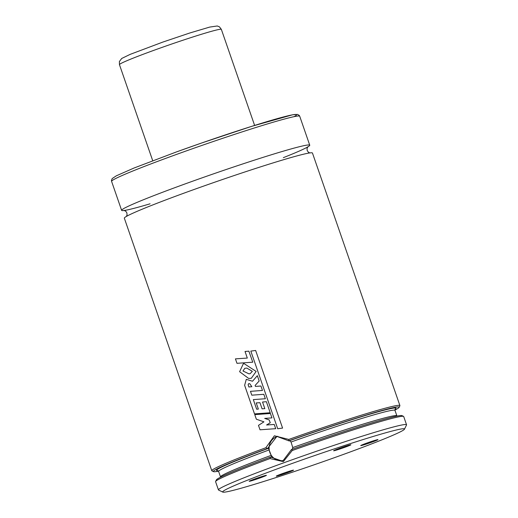 <?xml version="1.0" encoding="UTF-8"?>
<svg xmlns="http://www.w3.org/2000/svg" width="518" height="518" viewBox="0 0 518 518"><rect width="100%" height="100%" fill="white"/><g stroke="black" fill="none" stroke-linecap="round" stroke-linejoin="round"><path stroke-width="0.78" d="M404.474 429.189L406.52 424.98A99.54 4.429 160.9 0 0 406.552 424.76A99.54 4.429 160.9 0 0 283.741 462.807A99.54 4.429 160.9 0 0 218.434 489.905A99.54 4.429 160.9 0 0 218.59 490.06L222.805 492.1A96.218 4.28 160.9 0 0 314.976 464.51A96.218 4.28 160.9 0 0 404.474 429.189A96.218 4.28 160.9 0 0 285.781 465.76A96.218 4.28 160.9 0 0 222.805 492.1M406.552 424.76L403.703 416.543A99.54 4.429 160.9 0 0 403.548 416.388A99.54 4.429 160.9 0 0 292.223 450.524L283.333 461.635L270.007 458.56A99.54 4.429 160.9 0 0 215.611 481.462A99.54 4.429 160.9 0 0 215.585 481.682L218.434 489.905M270.007 458.56L270.642 457.064A98.297 4.371 160.9 0 0 216.382 479.888L215.611 481.462M403.548 416.388L401.968 415.624A98.297 4.371 160.9 0 0 291.446 449.546L292.223 450.524M270.642 457.064L281.552 460.865L283.288 460.392L291.446 449.546M394.91 410.075A98.297 4.371 160.9 0 0 399.113 407.375A98.297 4.371 160.9 0 0 288.772 440.824L276.897 436.421L267.553 448.497L268.473 448.323L269.101 449.941L271.743 456.831L270.817 457.005M292.262 449.41L292.754 447.558L291.045 442.009L289.588 440.688L288.662 440.863M267.553 448.497L267.372 448.556A98.297 4.371 160.9 0 0 213.526 471.639A98.297 4.371 160.9 0 0 218.499 471.16M267.372 448.556L265.87 447.72A99.54 4.429 160.9 0 0 211.791 470.72A99.54 4.429 160.9 0 0 211.946 470.875L213.526 471.639M399.113 407.375L399.877 405.795A99.54 4.429 160.9 0 0 399.909 405.581A99.54 4.429 160.9 0 0 288.791 439.432L288.772 440.824M399.909 405.581L312.458 153.043A99.54 4.429 160.9 0 0 189.646 191.09A99.54 4.429 160.9 0 0 124.339 218.188L211.791 470.72M265.87 447.72L274.385 435.793L288.791 439.432M371.989 442.119A9.123 0.408 160.9 0 0 377.959 439.62A9.123 0.408 160.9 0 0 369.217 442.236A9.123 0.408 160.9 0 0 360.735 445.59A9.123 0.408 160.9 0 0 371.989 442.119M339.607 448.284A9.123 0.408 -19.1 0 1 350.854 444.781A9.123 0.408 -19.1 0 1 342.379 448.167A9.123 0.408 -19.1 0 1 333.624 450.751A9.123 0.408 -19.1 0 1 339.607 448.284M287.542 472.649A9.123 0.408 -19.1 0 1 276.288 476.113A9.123 0.408 -19.1 0 1 284.777 472.766A9.123 0.408 -19.1 0 1 293.512 470.15A9.123 0.408 -19.1 0 1 287.542 472.649M255.167 478.813A9.123 0.408 160.9 0 0 249.177 481.274A9.123 0.408 160.9 0 0 257.932 478.69A9.123 0.408 160.9 0 0 266.407 475.31A9.123 0.408 160.9 0 0 255.167 478.813M283.34 157.666A99.54 4.429 160.9 0 0 309.751 145.215A99.54 4.429 160.9 0 0 186.94 183.255A99.54 4.429 160.9 0 0 121.626 210.353A99.54 4.429 160.9 0 0 150.084 203.807M282.439 460.657A12.445 11.895 79.2 0 1 269.334 450.524A12.445 11.895 79.2 0 1 277.803 436.285M270.163 422.785L266.595 424.987L274.242 424.456L275.705 428.677L260.023 429.798L258.482 425.356L263.934 421.84L256.352 419.204L254.765 414.627L270.415 413.493L271.937 417.884L264.685 418.408L269.166 419.904L270.26 422.766M248.938 386.965L248.128 384.732L248.601 383.676L249.825 383.754L251.832 386.706L248.815 386.991M244.632 385.314L246.277 379.331L252.506 381.242L257.342 375.692L259.175 380.983L255.102 385.47L255.445 386.415L260.936 386.02L262.464 390.449L250.466 391.336L251.793 395.176L263.817 394.308L265.358 398.743L253.328 399.611L256.65 409.207L258.359 409.09L256.222 402.926L259.952 402.693L262.076 408.812L264.827 408.637L262.535 402.013L266.381 401.703L270.208 412.749L254.519 413.901L244.632 385.314M252.35 371.335L250.123 373.679L248.918 373.841L242.987 370.992L244.807 368.298L246.827 368.084L252.35 371.335M248.659 378.451L239.614 371.717L243.318 363.765L244.095 363.623L256.145 371.438L251.301 378.289L248.659 378.451M252.687 362.192L236.972 363.319L235.431 358.87L247.306 358.061L245.027 351.476L248.867 351.165L252.771 362.179M282.517 428.088L277.7 428.729L250.822 351.1L255.639 350.472L282.582 428.082M271.173 455.361A93.318 4.15 160.9 0 0 220.513 476.903L220.584 477.188M396.995 416.096L396.879 415.837A93.318 4.15 160.9 0 0 292.754 447.558M269.101 449.941A93.318 4.15 160.9 0 0 218.615 471.425L220.513 476.903M395.137 409.123L394.975 410.353A93.318 4.15 160.9 0 0 291.045 442.009M268.473 448.323A94.975 4.222 160.9 0 0 217.948 470.635M395.014 409.324A94.975 4.222 160.9 0 0 289.588 440.688M309.751 145.215L299.715 116.239A99.54 4.429 160.9 0 0 176.903 154.286A99.54 4.429 160.9 0 0 111.597 181.384L121.626 210.353M294.146 116.647A97.054 4.319 160.9 0 0 267.029 121.62A97.054 4.319 160.9 0 0 176.806 151.8M254.616 125.421L221.354 29.371A53.917 2.396 160.9 0 0 169.619 44.749A53.917 2.396 160.9 0 0 119.457 64.659L152.719 160.709M394.975 410.353L396.879 415.837M218.615 471.425L217.735 470.551M309.745 152.933L308.391 152.221L307.18 150.473L307.051 148.407L307.964 146.659M123.925 210.392L125.725 211.195L126.897 212.898L127.033 215.022L126.405 216.42M111.597 181.384L111.448 180.51L112.186 178.581L116.33 175.816L134.084 167.994L176.774 151.806L201.865 142.923L251.593 126.373L292.553 114.789L297.52 114.407L299.294 115.462L299.715 116.239M221.354 29.371L219.451 26.858L217.275 25.978L209.712 27.078L189.886 32.964L162.917 42.049L130.206 54.351L121.711 58.469L119.393 61.519L119.457 64.659"/></g></svg>
